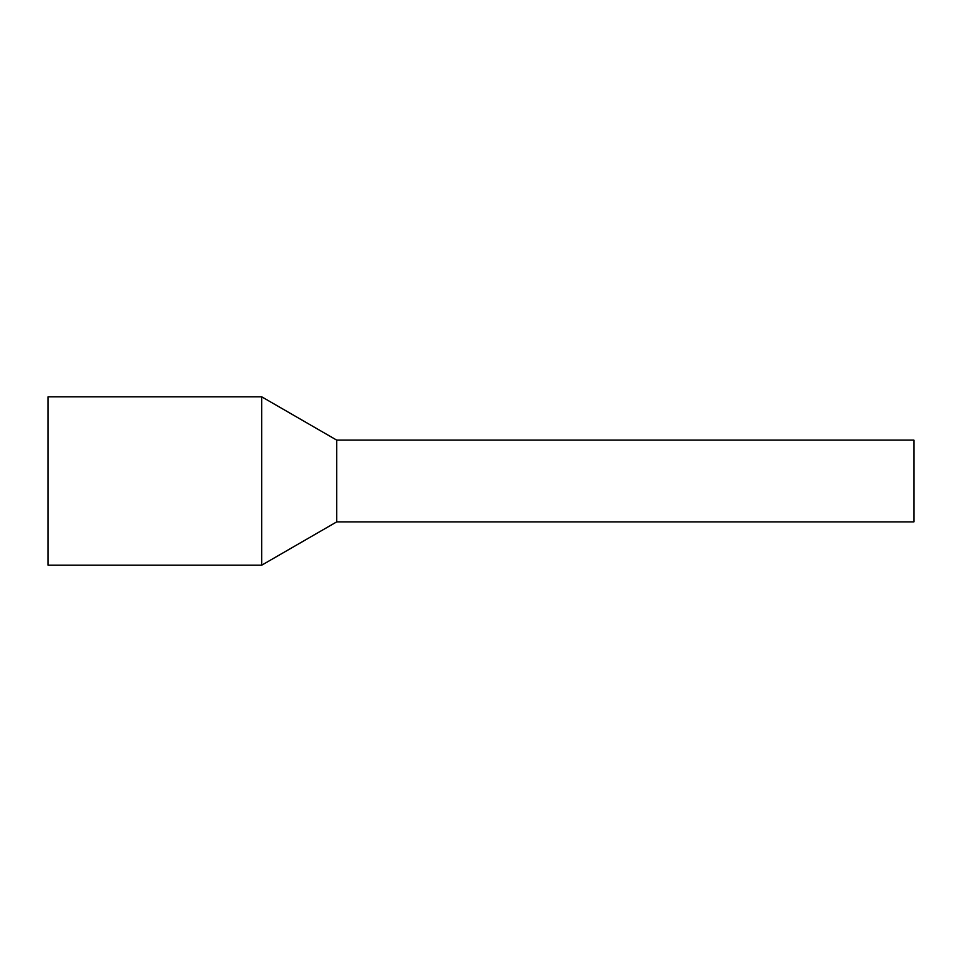 <?xml version="1.0" encoding="UTF-8"?>
<svg xmlns="http://www.w3.org/2000/svg" width="962" height="962" viewBox="0 0 962 962"><rect width="100%" height="100%" fill="white"/><g stroke="black" fill="none" stroke-linecap="round" stroke-linejoin="round"><path stroke-width="1.44" d="M913.9 445.117L913.9 521.885L336.7 521.885L336.7 445.117L336.7 521.885L261.724 565.175L261.724 396.825L336.7 440.115L336.7 445.117L336.7 440.115L913.9 440.115L913.9 445.117M261.724 396.825L48.1 396.825L48.1 565.175L261.724 565.175"/></g></svg>
